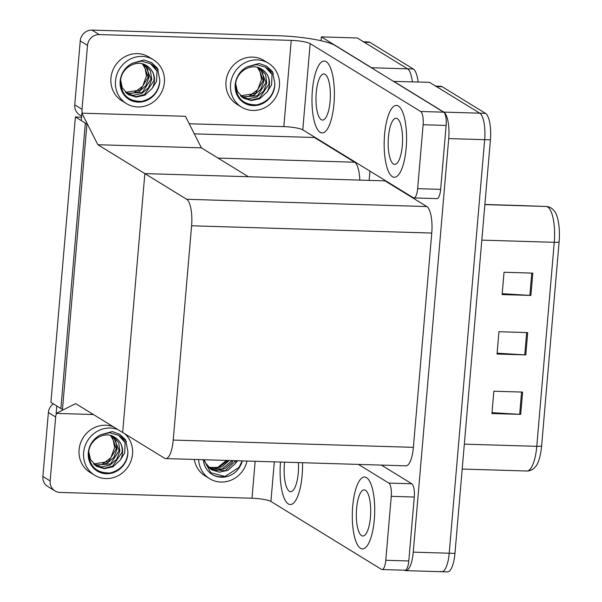 <?xml version="1.0" encoding="UTF-8"?>
<svg xmlns="http://www.w3.org/2000/svg" width="602" height="602" viewBox="0 0 602 602"><rect width="100%" height="100%" fill="white"/><g stroke="black" fill="none" stroke-linecap="round" stroke-linejoin="round"><path stroke-width="0.9" d="M194.318 133.862L314.417 137.497L312.867 136.052M359.793 180.096A22.703 7.051 -88.3 0 0 354.661 162.216L218.044 158.085L201.399 147.859L97.855 144.728L81.895 113.168L81.255 120.603L85.349 123.117L60.885 408.48L56.791 405.966L56.152 413.401L75.656 403.618L164.489 458.19A22.703 7.051 -88.3 0 0 165.716 458.573A22.703 7.051 -88.3 0 0 173.225 440.07L191.594 225.788A22.703 7.051 -88.3 0 0 186.688 199.292L97.855 144.728M354.661 162.216L314.417 137.497M321.039 40.74L321.37 36.888L357.317 37.979L407.569 68.839A22.703 7.051 91.7 0 1 412.34 81.797A22.703 7.051 91.7 0 0 407.569 68.839L364.142 42.17A22.703 7.051 91.7 0 0 362.916 41.779M369.937 171.103L369.139 180.382M321.37 36.888L371.615 67.755A22.703 7.051 91.7 0 1 372.39 68.387M75.385 116.999L50.922 402.362L62.473 409.458L86.936 124.095L75.385 116.999L81.548 117.187M81.895 113.168L185.439 116.299L201.399 147.859L248.393 176.732L144.849 173.602L122.657 432.492L144.849 173.602L385.017 180.863L385.054 180.397M56.152 413.401L93.408 414.522M393.542 81.383L429.504 82.316L479.756 113.184A22.703 7.051 91.7 0 1 484.663 139.679L449.212 553.223A22.703 7.051 91.7 0 1 441.702 571.727A22.703 7.051 91.7 0 1 440.476 571.336M393.557 81.232L443.802 112.1A22.703 7.051 91.7 0 1 448.716 138.588L413.258 552.132A22.703 7.051 91.7 0 1 405.756 570.636A22.703 7.051 91.7 0 1 404.529 570.252L404.461 570.207M165.716 458.573L405.883 465.843A22.703 7.051 -88.3 0 0 413.386 447.339L431.762 233.057A22.703 7.051 -88.3 0 0 426.848 206.561L385.017 180.863M363.54 41.794L368.665 41.952A22.703 7.051 91.7 0 1 369.891 42.343L413.318 69.019A22.703 7.051 91.7 0 1 418.097 81.977M435.103 86.116A22.703 7.051 91.7 0 1 436.33 86.507L479.756 113.184A22.703 7.051 91.7 0 1 484.663 139.679L449.212 553.223A22.703 7.051 91.7 0 1 441.702 571.727L405.756 570.636M532.808 273.127L504.04 272.255L502.128 294.559L530.889 295.431L532.808 273.127M502.203 293.693L529.865 295.379A6.058 1.008 4.9 0 0 530.889 295.431M522.604 392.083L493.843 391.217L491.932 413.521L520.692 414.394L522.604 392.083M492.007 412.656L519.669 414.342A6.058 1.008 4.9 0 0 520.692 414.394M527.706 332.605L498.945 331.732L497.034 354.044L525.794 354.909L527.706 332.605M497.101 353.171L524.763 354.864A6.058 1.008 4.9 0 0 525.794 354.909M521.55 205.591A7.57 7.194 92.1 0 0 521.513 205.591L546.134 206.471C550.017 206.734 553.087 208.743 555.345 212.506A27.248 8.466 91.7 0 1 559.107 241.929L541.612 445.954A27.248 8.466 91.7 0 1 536.374 465.549C533.876 469.176 530.671 470.997 526.758 471.005A30.273 9.406 -88.3 0 0 536.773 446.338A7.57 1.264 4.9 0 0 541.612 445.954M435.728 86.139L440.852 86.297A22.703 7.051 91.7 0 1 442.079 86.68L485.505 113.357A22.703 7.051 91.7 0 1 490.419 139.852L454.962 553.396A22.703 7.051 91.7 0 1 447.459 571.9L441.702 571.727M366.543 477.627A35.947 11.167 -88.3 0 0 364.601 477.01A35.947 11.167 -88.3 0 0 352.486 509.442A35.947 11.167 -88.3 0 0 360.485 548.264A35.947 11.167 -88.3 0 0 362.427 548.873A35.947 11.167 -88.3 0 0 374.534 516.441A35.947 11.167 -88.3 0 0 366.543 477.627A35.947 11.167 -88.3 0 0 364.601 477.01A35.947 11.167 -88.3 0 0 352.486 509.442A35.947 11.167 -88.3 0 0 360.485 548.264A35.947 11.167 -88.3 0 0 362.427 548.873A35.947 11.167 -88.3 0 0 374.534 516.441A35.947 11.167 -88.3 0 0 366.543 477.627M280.517 462.05A35.947 11.167 -88.3 0 0 288.298 503.919A35.947 11.167 -88.3 0 0 290.239 504.536A35.947 11.167 -88.3 0 0 302.505 462.712A35.947 11.167 -88.3 0 1 290.239 504.536A35.947 11.167 -88.3 0 1 288.298 503.919A35.947 11.167 -88.3 0 1 280.517 462.05M391.262 496.334A11.355 3.529 -88.3 0 0 388.809 483.09L411.821 483.782A11.355 3.529 91.7 0 1 414.274 497.034L391.262 496.334L385.784 560.274L408.788 560.974A11.355 3.529 91.7 0 1 405.041 570.222L382.029 569.53A11.355 3.529 -88.3 0 0 385.784 560.274M414.274 497.034L408.788 560.974M411.821 483.782L381.405 465.098M55.015 490.946L47.739 486.476A11.355 10.625 -58.4 0 1 42.892 476.475L50.169 480.945A11.355 10.625 121.6 0 0 55.015 490.946A11.355 10.625 121.6 0 0 60.004 492.428L251.99 498.23L255.158 461.282M56.543 413.408A11.355 10.625 121.6 0 0 55.655 417.005L48.378 412.536L42.892 476.475M48.378 412.536A11.355 10.625 -58.4 0 1 53.33 403.837M55.655 417.005L50.169 480.945M274.309 461.862L270.915 501.458L381.412 569.334A11.355 3.529 -88.3 0 0 382.029 569.53M358.393 464.405L388.809 483.09M270.915 501.458A15.14 2.521 4.9 0 0 251.99 498.23M398.396 106.02A35.947 11.167 -88.3 0 0 396.455 105.403A35.947 11.167 -88.3 0 0 384.347 137.835A35.947 11.167 -88.3 0 0 392.346 176.649A35.947 11.167 -88.3 0 0 394.287 177.266A35.947 11.167 -88.3 0 0 406.395 144.834A35.947 11.167 -88.3 0 0 398.396 106.02A35.947 11.167 -88.3 0 0 396.455 105.403A35.947 11.167 -88.3 0 0 384.347 137.835A35.947 11.167 -88.3 0 0 392.346 176.649A35.947 11.167 -88.3 0 0 394.287 177.266A35.947 11.167 -88.3 0 0 406.395 144.834A35.947 11.167 -88.3 0 0 398.396 106.02M326.209 61.675A35.947 11.167 -88.3 0 0 324.267 61.058A35.947 11.167 -88.3 0 0 312.16 93.491A35.947 11.167 -88.3 0 0 320.151 132.312A35.947 11.167 -88.3 0 0 322.093 132.929A35.947 11.167 -88.3 0 0 334.208 100.489A35.947 11.167 -88.3 0 0 326.209 61.675A35.947 11.167 -88.3 0 0 324.267 61.058A35.947 11.167 -88.3 0 0 312.16 93.491A35.947 11.167 -88.3 0 0 320.151 132.312A35.947 11.167 -88.3 0 0 322.093 132.929A35.947 11.167 -88.3 0 0 334.208 100.489A35.947 11.167 -88.3 0 0 326.209 61.675M423.123 124.727A11.355 3.529 -88.3 0 0 420.67 111.483L443.674 112.175A11.355 3.529 91.7 0 1 446.135 125.419L423.123 124.727L417.637 188.667L440.649 189.367A11.355 3.529 91.7 0 1 436.894 198.615L413.89 197.923A11.355 3.529 -88.3 0 0 417.637 188.667M446.135 125.419L440.649 189.367M443.674 112.175L334.998 45.421A45.413 7.57 4.9 0 0 278.214 35.736L91.978 30.1L99.255 34.57L291.24 40.379A15.14 2.521 -175.1 0 1 310.165 43.607L420.67 111.483M81.639 116.126L79.599 114.869A11.355 10.625 -58.4 0 1 74.753 104.868L82.03 109.338A11.355 10.625 121.6 0 0 82.354 113.184M99.255 34.57A11.355 10.625 121.6 0 0 87.508 45.398L80.232 40.928L74.753 104.868M80.232 40.928A11.355 10.625 -58.4 0 1 91.978 30.1M87.508 45.398L82.03 109.338M189.209 123.764L283.843 126.623L291.24 40.379M310.165 43.607L302.776 129.851L413.273 197.727A11.355 3.529 -88.3 0 0 413.89 197.923M302.776 129.851A15.14 2.521 4.9 0 0 283.843 126.623M242.139 460.891L239.077 467.34L224.99 476.453L210.805 472.728L203.739 459.725M203.348 459.717A20.814 19.475 121.6 0 0 212.235 474.511A20.814 19.475 121.6 0 0 242.305 460.891M211.896 474.301A20.814 19.475 121.6 0 0 224.99 476.453M229.189 460.492L222.176 466.768L213.612 468.627L208.947 467.724M228.196 460.462L218.729 467.423L208.638 467.415M233.049 460.613L231.778 462.72L225.058 468.544L216.502 470.403L210.248 468.845M232.101 460.583L222.281 468.973L209.917 468.574M204.349 459.747L205.545 463.051L211.648 469.808L219.384 472.171L227.947 470.312L235.209 463.66A17.112 16.013 121.6 0 0 236.586 460.718M235.796 460.696L225.268 470.711L211.287 469.575M217.156 467.829L226.502 460.417M235.209 463.66L237.579 460.748M198.615 459.574A25.736 24.08 121.6 0 0 209.662 478.703A25.736 24.08 121.6 0 0 247.038 461.034M194.341 459.439A25.736 24.08 121.6 0 0 205.116 475.911L209.662 478.703M113.334 426.765A25.736 24.08 121.6 0 0 79.088 449.769A25.736 24.08 121.6 0 0 90.067 472.435L94.612 475.226A25.736 24.08 121.6 0 0 132.53 454.036A25.736 24.08 121.6 0 0 124.825 433.824M117.879 429.557A25.736 24.08 121.6 0 0 83.633 452.561A25.736 24.08 121.6 0 0 94.612 475.226M114.967 437.451A17.112 16.013 121.6 0 1 115.238 437.616A17.112 16.013 121.6 0 1 122.537 452.689A17.112 16.013 121.6 0 1 120.167 460.176L124.667 453.05L125.118 442.598L118.534 435.291L109.617 432.718L100.7 434.794A20.814 19.475 121.6 0 0 88.306 452.704A20.814 19.475 121.6 0 0 97.185 471.035A20.814 19.475 121.6 0 0 127.857 453.9A20.814 19.475 121.6 0 0 127.925 451.53L127.797 453.863C126.111 464.067 120.167 470.433 109.948 472.976C96.102 473.127 89.036 466.136 88.742 452.012C89.638 439.212 105.207 430.355 114.967 437.451C120.445 440.957 122.8 445.931 122.033 452.38L112.604 466.166L104.206 468.266L96.237 466.098M96.847 470.817A20.814 19.475 121.6 0 0 109.948 472.976M125.118 442.598A20.814 19.475 121.6 0 0 118.413 435.223M112.16 435.983L115.765 440.95L116.984 449.273L113.846 457.467L107.126 463.292L98.562 465.143L93.897 464.247M111.761 435.833L116.261 448.829L108.458 461.629L93.588 463.939M113.673 436.676L118.654 442.726L119.866 451.048L116.728 459.236L110.015 465.06L101.452 466.919L95.199 465.361M113.319 436.495L119.143 450.605L110.58 463.901L94.868 465.098M120.167 460.176L112.898 466.836L104.342 468.695L96.598 466.324L90.503 459.567L88.772 451.771M102.107 464.353L110.858 457.768L114.598 447.564L113.259 440.13A17.112 16.013 121.6 0 0 110.414 435.427M110.505 435.449L113.259 440.13M100.7 434.794L112.19 431.574L119.76 434.29L125.555 439.746L127.925 451.53M119.67 434.23L126.443 441.597M268.454 63.248L263.909 60.448A25.736 24.08 121.6 0 0 225.991 81.639A25.736 24.08 121.6 0 0 236.97 104.304L241.515 107.096A25.736 24.08 121.6 0 0 279.433 85.913A25.736 24.08 121.6 0 0 268.454 63.248A25.736 24.08 121.6 0 0 230.536 84.43A25.736 24.08 121.6 0 0 241.515 107.096M261.87 69.328A17.112 16.013 121.6 0 1 262.148 69.493A17.112 16.013 121.6 0 1 269.448 84.558A17.112 16.013 121.6 0 1 267.07 92.053L271.577 84.92L272.021 74.467L265.437 67.168L256.527 64.595L247.61 66.664A20.814 19.475 121.6 0 0 235.209 84.573A20.814 19.475 121.6 0 0 244.096 102.904A20.814 19.475 121.6 0 0 274.76 85.77A20.814 19.475 121.6 0 0 274.828 83.4L274.708 85.732C273.022 95.936 267.07 102.31 256.851 104.846C243.005 104.996 235.939 98.013 235.653 83.889C236.541 71.089 252.11 62.224 261.87 69.328C267.356 72.834 269.711 77.808 268.943 84.25L259.515 98.043L251.117 100.135L243.148 97.968M243.757 102.694A20.814 19.475 121.6 0 0 256.851 104.846M272.021 74.467A20.814 19.475 121.6 0 0 265.316 67.093M259.071 67.86L262.668 72.827L263.887 81.142L260.749 89.337L254.029 95.161L245.473 97.02L240.808 96.117M258.664 67.71L263.164 80.706L255.368 93.506L240.499 95.808M260.576 68.545L265.557 74.595L266.776 82.918L263.638 91.113L256.919 96.937L248.355 98.788L242.109 97.231M260.222 68.365L266.054 82.474L257.483 95.778L241.771 96.967M267.07 92.053L259.808 98.705L251.245 100.564L243.501 98.194L237.406 91.444L235.683 83.648M249.017 96.222L257.769 89.638L261.509 79.434L260.169 72.007A17.112 16.013 121.6 0 0 257.317 67.304M257.408 67.326L260.169 72.007M247.61 66.664L259.093 63.443L266.663 66.16L272.465 71.615L274.828 83.4M266.573 66.107L273.346 73.467M153.405 59.764L148.86 56.972A25.736 24.08 121.6 0 0 110.941 78.155A25.736 24.08 121.6 0 0 121.92 100.827L126.473 103.619A25.736 24.08 121.6 0 0 164.384 82.429A25.736 24.08 121.6 0 0 153.405 59.764A25.736 24.08 121.6 0 0 115.494 80.954A25.736 24.08 121.6 0 0 126.473 103.619M146.82 65.844A17.112 16.013 121.6 0 1 147.099 66.009A17.112 16.013 121.6 0 1 154.398 81.082A17.112 16.013 121.6 0 1 152.02 88.569L156.528 81.443L156.979 70.983L150.395 63.684L141.478 61.111L132.56 63.187A20.814 19.475 121.6 0 0 120.167 81.089A20.814 19.475 121.6 0 0 129.046 99.428A20.814 19.475 121.6 0 0 159.711 82.286A20.814 19.475 121.6 0 0 159.786 79.923L159.658 82.256C157.972 92.46 152.02 98.826 141.801 101.369C127.955 101.52 120.889 94.529 120.603 80.405C121.499 67.605 137.06 58.748 146.82 65.844C152.306 69.35 154.661 74.324 153.894 80.766L144.465 94.559L136.067 96.659L128.098 94.491M128.708 99.21A20.814 19.475 121.6 0 0 141.801 101.369M156.979 70.983A20.814 19.475 121.6 0 0 150.274 63.616M144.021 64.376L147.625 69.343L148.837 77.666L145.699 85.853L138.979 91.677L130.423 93.536L125.758 92.633M143.615 64.226L148.115 77.222L140.319 90.022L125.449 92.332M145.526 65.069L150.508 71.119L151.727 79.441L148.589 87.629L141.869 93.453L133.313 95.312L127.06 93.754M145.172 64.888L151.004 78.997L142.433 92.294L126.729 93.491M152.02 88.569L144.758 95.229L136.195 97.088L128.459 94.717L122.356 87.96L120.633 80.164M133.968 92.746L142.719 86.161L146.459 75.95L145.12 68.523A17.112 16.013 121.6 0 0 142.275 63.82M142.365 63.842L145.12 68.523M132.56 63.187L144.051 59.959L151.614 62.683L157.415 68.139L159.786 79.923M151.523 62.623L158.303 69.99M284.611 462.17A23.087 7.171 -88.3 0 0 289.381 491.277A23.087 7.171 -88.3 0 0 290.623 491.676A23.087 7.171 -88.3 0 0 298.411 462.592M397.312 118.662A23.087 7.171 -88.3 0 0 396.071 118.263A23.087 7.171 -88.3 0 0 388.29 139.092A23.087 7.171 -88.3 0 0 393.43 164.015A23.087 7.171 -88.3 0 0 394.671 164.406A23.087 7.171 -88.3 0 0 402.452 143.585A23.087 7.171 -88.3 0 0 397.312 118.662M325.125 74.317A23.087 7.171 -88.3 0 0 323.876 73.918A23.087 7.171 -88.3 0 0 316.103 94.747A23.087 7.171 -88.3 0 0 321.235 119.67A23.087 7.171 -88.3 0 0 322.484 120.069A23.087 7.171 -88.3 0 0 330.257 99.24A23.087 7.171 -88.3 0 0 325.125 74.317M365.459 490.269A23.087 7.171 -88.3 0 0 364.21 489.87A23.087 7.171 -88.3 0 0 356.437 510.699A23.087 7.171 -88.3 0 0 361.569 535.622A23.087 7.171 -88.3 0 0 362.818 536.013A23.087 7.171 -88.3 0 0 370.591 515.192A23.087 7.171 -88.3 0 0 365.459 490.269M371.615 67.755L413.318 69.019M443.802 112.1L485.505 113.357M448.716 138.588L490.419 139.852M413.258 552.132L454.962 553.396M173.225 440.07L413.386 447.339M191.594 225.788L431.762 233.057M186.688 199.292L426.848 206.561M369.891 42.343L364.142 42.17M546.134 206.471A7.57 7.194 92.1 0 0 546.097 206.471L521.475 205.591A30.273 9.406 -88.3 0 0 521.46 205.583A30.273 9.406 -88.3 0 0 521.445 205.583L521.513 205.591A7.57 7.194 92.1 0 0 521.475 205.591L484.873 204.477L521.46 205.583M559.107 241.929A7.57 1.264 -175.1 0 1 554.261 242.313A30.273 9.406 -88.3 0 0 546.097 206.471L484.866 204.62M464.33 444.148L536.773 446.338L554.261 242.313L481.818 240.123M442.079 86.68L436.33 86.507M526.675 332.575L524.763 354.864M521.58 392.052L519.669 414.342M531.777 273.09L529.865 295.379M526.758 471.005L462.193 469.056"/></g></svg>
